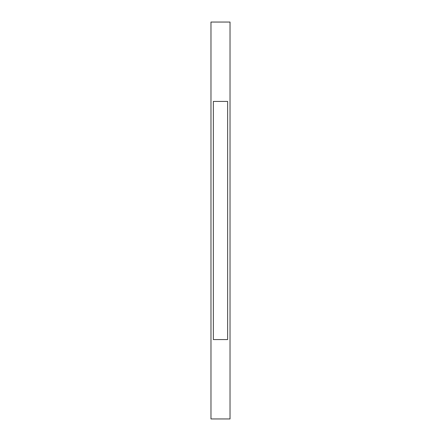<?xml version="1.0" encoding="UTF-8"?>
<svg xmlns="http://www.w3.org/2000/svg" width="441" height="441" viewBox="0 0 441 441"><rect width="100%" height="100%" fill="white"/><g stroke="black" fill="none" stroke-linecap="round" stroke-linejoin="round"><path stroke-width="0.66" d="M230.026 220.5L230.026 418.95L210.974 418.95L210.974 22.05L230.026 22.05L230.026 220.5M213.356 101.43L227.644 101.43L227.644 339.57L213.356 339.57L213.356 101.43"/></g></svg>
